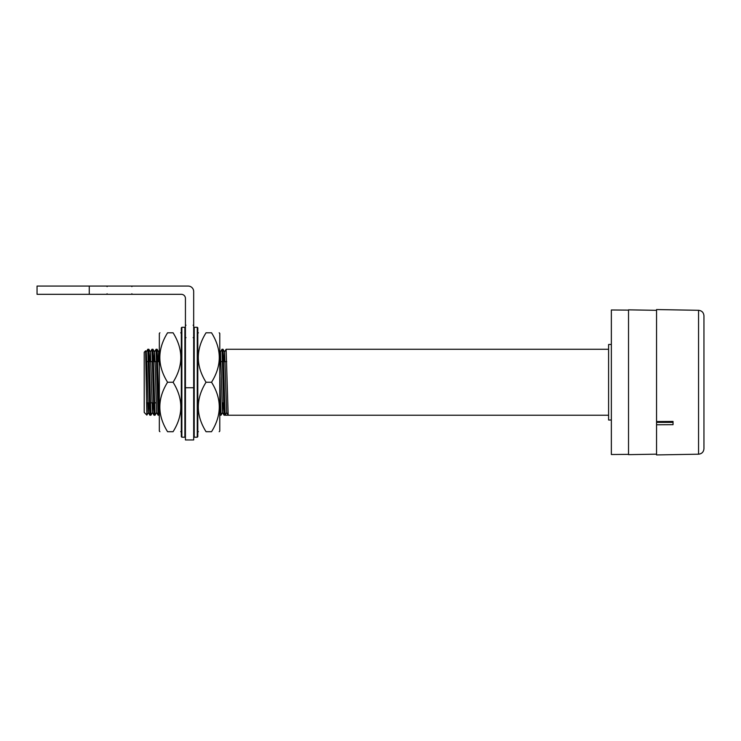 <?xml version="1.0" encoding="UTF-8"?>
<svg xmlns="http://www.w3.org/2000/svg" width="741" height="741" viewBox="0 0 741 741"><rect width="100%" height="100%" fill="white"/><g stroke="black" fill="none" stroke-linecap="round" stroke-linejoin="round"><path stroke-width="1.11" d="M89.263 286.072L188.186 286.072A5.493 5.493 0 0 1 193.679 291.565L193.679 387.747L185.435 387.747L185.435 298.438A4.122 4.122 0 0 0 181.313 294.316L37.05 294.316L37.05 286.072L89.263 286.072L89.263 294.316M193.679 387.747L193.679 439.95L185.435 439.95L185.435 387.747M219.188 431.707L219.781 431.114L219.781 333.376L219.188 332.792M206.044 431.707C195.735 431.707 195.735 431.707 206.044 431.707C195.735 431.707 195.735 431.707 206.044 431.707C195.735 415.219 195.735 398.732 206.044 382.245C195.735 365.758 195.735 349.27 206.044 332.792C195.735 332.792 195.735 332.792 206.044 332.792C195.735 332.792 195.735 332.792 206.044 332.792L211.537 332.792C221.846 332.792 221.846 332.792 211.537 332.792C221.846 332.792 221.846 332.792 211.537 332.792C221.846 349.27 221.846 365.758 211.537 382.245C221.846 398.732 221.846 415.219 211.537 431.707C221.846 431.707 221.846 431.707 211.537 431.707C221.846 431.707 221.846 431.707 211.537 431.707L206.044 431.707M198.393 332.792L197.801 333.376L197.801 431.114L198.393 431.707M206.044 382.245L211.537 382.245M148.858 349.27L147.82 349.27L149.858 415.201L148.32 412.533L148.885 402.854M149.877 415.219L150.923 415.219L148.876 349.289L150.423 351.956L152.442 412.533L153.007 402.854M152.979 349.27L151.942 349.27L153.98 415.201L152.442 412.533L150.942 415.201M153.998 415.219L155.045 415.219L152.998 349.289L154.545 351.956L155.212 367.091L156.564 412.533L155.064 415.201M157.101 349.27L156.064 349.27L158.102 415.201L156.564 412.533M158.12 415.219L159.167 415.219L157.12 349.289L158.667 351.956L159.334 367.091M219.947 415.219L220.994 415.219L219.855 376.928M223.05 349.27L222.004 349.27L224.051 415.201L222.513 412.533L223.078 402.854M608.602 349.27L226.125 349.27L228.172 415.201L226.635 412.533L228.154 415.155M224.041 361.636L224.616 351.956L223.069 349.289L225.116 415.219L608.602 415.219M224.069 415.219L225.116 415.219L226.644 412.561L224.616 351.956M145.894 356.819L146.301 351.956L146.968 367.091L148.32 412.533L146.866 415.108L145.625 350.808L144.217 352.225L144.217 412.459L146.866 415.108M149.849 361.636L150.423 351.956M153.971 361.636L154.545 351.956M158.092 361.636L158.667 351.956M219.92 361.636L220.494 351.956L222.513 412.533L221.013 415.201M146.903 402.854L146.968 411.894M193.679 382.245L193.679 327.837L194.225 327.29L194.225 437.209L193.679 436.653L193.679 382.245M197.801 382.245L197.801 436.653L197.254 437.209L197.254 327.29L197.801 327.837L197.801 382.245M185.435 382.245L185.435 436.653L184.889 437.209L184.889 327.29L185.435 327.837L185.435 382.245M181.313 382.245L181.313 327.837L181.86 327.29L181.86 437.209L181.313 436.653L181.313 382.245L181.313 431.114L180.721 431.707M159.926 431.707L159.334 431.114L159.334 333.376L159.926 332.792M173.07 332.792C183.379 332.792 183.379 332.792 173.07 332.792C183.379 332.792 183.379 332.792 173.07 332.792L167.577 332.792C157.268 332.792 157.268 332.792 167.577 332.792C157.268 332.792 157.268 332.792 167.577 332.792C157.268 349.27 157.268 365.758 167.577 382.245C157.268 398.732 157.268 415.219 167.577 431.707C157.268 431.707 157.268 431.707 167.577 431.707C157.268 431.707 157.268 431.707 167.577 431.707L173.07 431.707C183.379 415.219 183.379 398.732 173.07 382.245C183.379 365.758 183.379 349.27 173.07 332.792M173.07 431.707C183.379 431.707 183.379 431.707 173.07 431.707C183.379 431.707 183.379 431.707 173.07 431.707M173.07 382.245L167.577 382.245M656.554 422.361L673.041 422.379L673.041 424.676L656.554 424.778L656.554 309.562L698.55 310.303C701.838 310.674 703.635 312.498 703.95 315.796L703.95 448.703C703.635 451.991 701.838 453.825 698.55 454.196L698.55 310.303M698.55 454.196L656.554 454.928L656.554 424.778M673.041 422.379L673.041 421.444L656.554 421.546M656.554 310.331L628.525 309.84L628.525 454.65L656.554 454.168M628.525 310.127L611.353 309.979L611.353 454.52L628.525 454.363M611.353 344.463L608.602 344.491L608.602 420.008L611.353 420.027M185.982 325.234L185.435 324.688M185.982 337.6L185.435 338.146M107.121 286.619L106.574 286.072M131.852 286.619L132.398 286.072M193.132 325.234L193.679 324.688M193.132 337.6L193.679 338.146M131.852 293.769L132.398 294.316M107.121 293.769L106.574 294.316M146.301 351.956L145.644 350.817M220.494 351.956L219.781 350.734M146.255 351.956L147.792 349.289M150.377 351.956L151.914 349.289M154.499 351.956L156.036 349.289M158.62 351.956L159.334 350.734M220.447 351.956L221.985 349.289M224.569 351.956L226.107 349.289M146.523 402.854L147.792 402.854M150.33 402.854L153.406 402.854M154.452 402.854L156.036 402.854M145.996 361.636L148.413 361.636M149.45 361.636L152.535 361.636M153.572 361.636L156.657 361.636M157.694 361.636L159.334 361.636M219.781 361.636L222.606 361.636M223.643 361.636L226.727 361.636M197.254 327.29L194.225 327.29M197.254 437.209L194.225 437.209M181.86 437.209L184.889 437.209M181.86 327.29L184.889 327.29M181.313 333.376L180.721 332.792"/></g></svg>
